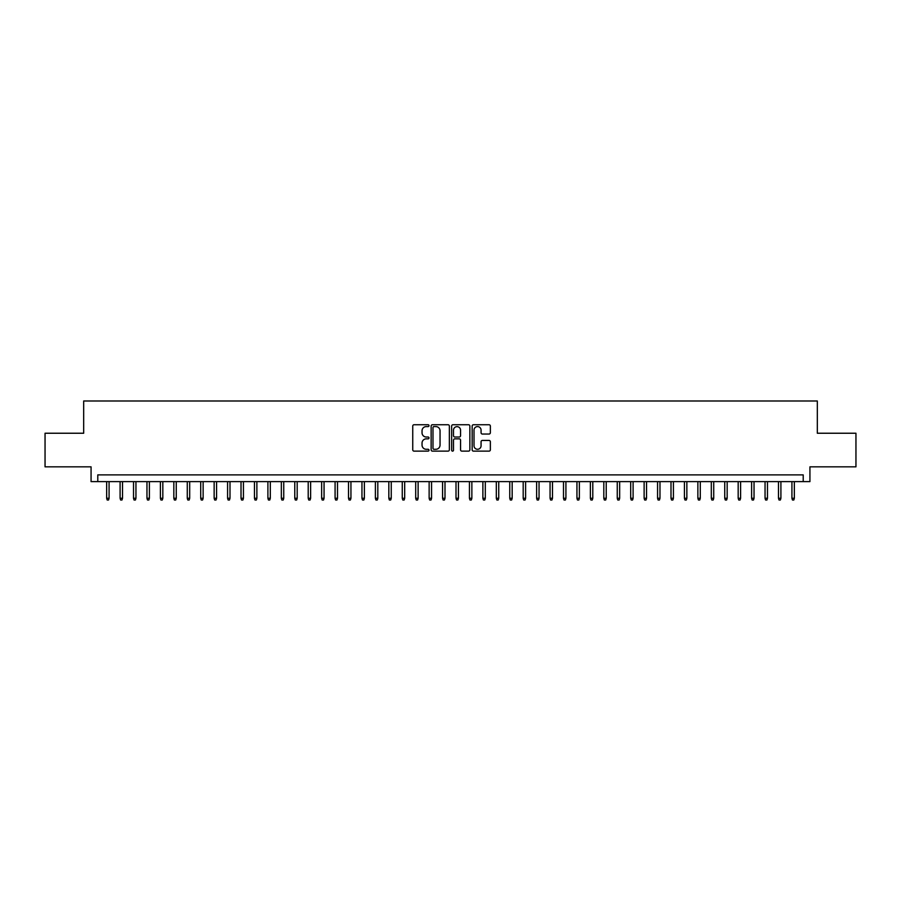 <?xml version="1.0" encoding="UTF-8"?>
<svg xmlns="http://www.w3.org/2000/svg" width="901" height="901" viewBox="0 0 901 901"><rect width="100%" height="100%" fill="white"/><g stroke="black" fill="none" stroke-linecap="round" stroke-linejoin="round"><path stroke-width="1.35" d="M429 425.666A0.924 0.924 0 0 0 428.076 424.743L414.066 424.743A1.318 1.318 0 0 0 412.748 426.072L412.748 449.802A1.318 1.318 0 0 0 414.066 451.131L428.076 451.131A0.924 0.924 0 0 0 429 450.207A0.924 0.924 0 0 0 428.076 449.284L426.263 449.284A4.223 4.223 0 0 1 422.04 445.06L422.04 443.078A4.223 4.223 0 0 1 426.263 438.855L428.076 438.855A0.924 0.924 0 0 0 429 437.942A0.924 0.924 0 0 0 428.076 437.019L426.263 437.019A4.223 4.223 0 0 1 422.04 432.795L422.04 430.813A4.223 4.223 0 0 1 426.263 426.59L428.076 426.59A0.924 0.924 0 0 0 429 425.666M489.04 434.045A1.318 1.318 0 0 0 490.358 432.728L490.358 426.072A1.318 1.318 0 0 0 489.04 424.743L473.487 424.743A1.318 1.318 0 0 0 472.158 426.072L472.158 449.802A1.318 1.318 0 0 0 473.487 451.131L489.04 451.131A1.318 1.318 0 0 0 490.358 449.802L490.358 441.76A1.318 1.318 0 0 0 489.04 440.443L482.384 440.443A1.318 1.318 0 0 0 481.066 441.76L481.066 445.747A3.525 3.525 0 0 1 477.541 449.284A3.525 3.525 0 0 1 474.005 445.747L474.005 430.126A3.525 3.525 0 0 1 477.541 426.59A3.525 3.525 0 0 1 481.066 430.126L481.066 432.728A1.318 1.318 0 0 0 482.384 434.045L489.04 434.045M803.208 481.607L809.931 481.607L809.931 466.831L855.95 466.831L855.95 433.235L817.32 433.235L817.32 400.99L83.68 400.99L83.68 433.235L45.05 433.235L45.05 466.831L91.069 466.831L91.069 481.607L803.208 481.607L803.208 474.883L97.792 474.883L97.792 481.607M449.351 426.072A1.318 1.318 0 0 0 448.022 424.743L432.469 424.743A1.318 1.318 0 0 0 431.14 426.072L431.14 449.802A1.318 1.318 0 0 0 432.469 451.131L448.022 451.131A1.318 1.318 0 0 0 449.351 449.802L449.351 426.072M452.978 424.743L468.531 424.743A1.318 1.318 0 0 1 469.86 426.072L469.86 449.802A1.318 1.318 0 0 1 468.531 451.131L461.875 451.131A1.318 1.318 0 0 1 460.557 449.802L460.557 440.184A1.318 1.318 0 0 0 459.24 438.855L454.825 438.855A1.318 1.318 0 0 0 453.496 440.184L453.496 450.207A0.924 0.924 0 0 1 452.572 451.131A0.924 0.924 0 0 1 451.649 450.207L451.649 426.072A1.318 1.318 0 0 1 452.978 424.743M433.91 426.59A0.924 0.924 0 0 0 432.987 427.513L432.987 448.36A0.924 0.924 0 0 0 433.91 449.284L435.825 449.284A4.223 4.223 0 0 0 440.048 445.06L440.048 430.813A4.223 4.223 0 0 0 435.825 426.59L433.91 426.59M460.557 430.194A3.525 3.525 0 0 0 457.032 426.657A3.525 3.525 0 0 0 453.496 430.194L453.496 435.69A1.318 1.318 0 0 0 454.825 437.019L459.24 437.019A1.318 1.318 0 0 0 460.557 435.69L460.557 430.194M109.077 498.264L108.537 500.01L107.196 500.01L106.656 498.264L109.077 498.264L109.077 481.607M106.656 498.264L106.656 481.607M122.513 498.264L121.973 500.01L120.633 500.01L120.092 498.264L122.513 498.264L122.513 481.607M120.092 498.264L120.092 481.607M135.95 498.264L135.409 500.01L134.069 500.01L133.528 498.264L135.95 498.264L135.95 481.607M133.528 498.264L133.528 481.607M149.386 498.264L148.845 500.01L147.505 500.01L146.964 498.264L149.386 498.264L149.386 481.607M146.964 498.264L146.964 481.607M162.822 498.264L162.281 500.01L160.941 500.01L160.401 498.264L162.822 498.264L162.822 481.607M160.401 498.264L160.401 481.607M176.258 498.264L175.718 500.01L174.377 500.01L173.837 498.264L176.258 498.264L176.258 481.607M173.837 498.264L173.837 481.607M189.694 498.264L189.154 500.01L187.813 500.01L187.273 498.264L189.694 498.264L189.694 481.607M187.273 498.264L187.273 481.607M203.13 498.264L202.59 500.01L201.25 500.01L200.709 498.264L203.13 498.264L203.13 481.607M200.709 498.264L200.709 481.607M216.567 498.264L216.026 500.01L214.686 500.01L214.145 498.264L216.567 498.264L216.567 481.607M214.145 498.264L214.145 481.607M230.003 498.264L229.462 500.01L228.122 500.01L227.581 498.264L230.003 498.264L230.003 481.607M227.581 498.264L227.581 481.607M243.439 498.264L242.91 500.01L241.558 500.01L241.017 498.264L243.439 498.264L243.439 481.607M241.017 498.264L241.017 481.607M256.875 498.264L256.346 500.01L254.994 500.01L254.465 498.264L256.875 498.264L256.875 481.607M254.465 498.264L254.465 481.607M270.311 498.264L269.782 500.01L268.43 500.01L267.901 498.264L270.311 498.264L270.311 481.607M267.901 498.264L267.901 481.607M283.747 498.264L283.218 500.01L281.867 500.01L281.337 498.264L283.747 498.264L283.747 481.607M281.337 498.264L281.337 481.607M297.184 498.264L296.654 500.01L295.303 500.01L294.773 498.264L297.184 498.264L297.184 481.607M294.773 498.264L294.773 481.607M310.62 498.264L310.09 500.01L308.739 500.01L308.21 498.264L310.62 498.264L310.62 481.607M308.21 498.264L308.21 481.607M324.056 498.264L323.527 500.01L322.175 500.01L321.646 498.264L324.056 498.264L324.056 481.607M321.646 498.264L321.646 481.607M337.503 498.264L336.963 500.01L335.623 500.01L335.082 498.264L337.503 498.264L337.503 481.607M335.082 498.264L335.082 481.607M350.94 498.264L350.399 500.01L349.059 500.01L348.518 498.264L350.94 498.264L350.94 481.607M348.518 498.264L348.518 481.607M364.376 498.264L363.835 500.01L362.495 500.01L361.954 498.264L364.376 498.264L364.376 481.607M361.954 498.264L361.954 481.607M377.812 498.264L377.271 500.01L375.931 500.01L375.39 498.264L377.812 498.264L377.812 481.607M375.39 498.264L375.39 481.607M391.248 498.264L390.707 500.01L389.367 500.01L388.827 498.264L391.248 498.264L391.248 481.607M388.827 498.264L388.827 481.607M404.684 498.264L404.144 500.01L402.803 500.01L402.263 498.264L404.684 498.264L404.684 481.607M402.263 498.264L402.263 481.607M418.12 498.264L417.58 500.01L416.239 500.01L415.699 498.264L418.12 498.264L418.12 481.607M415.699 498.264L415.699 481.607M431.556 498.264L431.016 500.01L429.676 500.01L429.135 498.264L431.556 498.264L431.556 481.607M429.135 498.264L429.135 481.607M444.993 498.264L444.452 500.01L443.112 500.01L442.571 498.264L444.993 498.264L444.993 481.607M442.571 498.264L442.571 481.607M458.429 498.264L457.888 500.01L456.548 500.01L456.007 498.264L458.429 498.264L458.429 481.607M456.007 498.264L456.007 481.607M471.865 498.264L471.324 500.01L469.984 500.01L469.444 498.264L471.865 498.264L471.865 481.607M469.444 498.264L469.444 481.607M485.301 498.264L484.761 500.01L483.42 500.01L482.88 498.264L485.301 498.264L485.301 481.607M482.88 498.264L482.88 481.607M498.737 498.264L498.197 500.01L496.856 500.01L496.316 498.264L498.737 498.264L498.737 481.607M496.316 498.264L496.316 481.607M512.173 498.264L511.633 500.01L510.293 500.01L509.752 498.264L512.173 498.264L512.173 481.607M509.752 498.264L509.752 481.607M525.61 498.264L525.069 500.01L523.729 500.01L523.188 498.264L525.61 498.264L525.61 481.607M523.188 498.264L523.188 481.607M539.046 498.264L538.505 500.01L537.165 500.01L536.624 498.264L539.046 498.264L539.046 481.607M536.624 498.264L536.624 481.607M552.482 498.264L551.941 500.01L550.601 500.01L550.06 498.264L552.482 498.264L552.482 481.607M550.06 498.264L550.06 481.607M565.918 498.264L565.377 500.01L564.037 500.01L563.497 498.264L565.918 498.264L565.918 481.607M563.497 498.264L563.497 481.607M579.354 498.264L578.825 500.01L577.473 500.01L576.944 498.264L579.354 498.264L579.354 481.607M576.944 498.264L576.944 481.607M592.79 498.264L592.261 500.01L590.91 500.01L590.38 498.264L592.79 498.264L592.79 481.607M590.38 498.264L590.38 481.607M606.227 498.264L605.697 500.01L604.346 500.01L603.816 498.264L606.227 498.264L606.227 481.607M603.816 498.264L603.816 481.607M619.663 498.264L619.133 500.01L617.782 500.01L617.253 498.264L619.663 498.264L619.663 481.607M617.253 498.264L617.253 481.607M633.099 498.264L632.57 500.01L631.218 500.01L630.689 498.264L633.099 498.264L633.099 481.607M630.689 498.264L630.689 481.607M646.535 498.264L646.006 500.01L644.654 500.01L644.125 498.264L646.535 498.264L646.535 481.607M644.125 498.264L644.125 481.607M659.982 498.264L659.442 500.01L658.09 500.01L657.561 498.264L659.982 498.264L659.982 481.607M657.561 498.264L657.561 481.607M673.419 498.264L672.878 500.01L671.538 500.01L670.997 498.264L673.419 498.264L673.419 481.607M670.997 498.264L670.997 481.607M686.855 498.264L686.314 500.01L684.974 500.01L684.433 498.264L686.855 498.264L686.855 481.607M684.433 498.264L684.433 481.607M700.291 498.264L699.75 500.01L698.41 500.01L697.87 498.264L700.291 498.264L700.291 481.607M697.87 498.264L697.87 481.607M713.727 498.264L713.187 500.01L711.846 500.01L711.306 498.264L713.727 498.264L713.727 481.607M711.306 498.264L711.306 481.607M727.163 498.264L726.623 500.01L725.282 500.01L724.742 498.264L727.163 498.264L727.163 481.607M724.742 498.264L724.742 481.607M740.599 498.264L740.059 500.01L738.719 500.01L738.178 498.264L740.599 498.264L740.599 481.607M738.178 498.264L738.178 481.607M754.036 498.264L753.495 500.01L752.155 500.01L751.614 498.264L754.036 498.264L754.036 481.607M751.614 498.264L751.614 481.607M767.472 498.264L766.931 500.01L765.591 500.01L765.05 498.264L767.472 498.264L767.472 481.607M765.05 498.264L765.05 481.607M780.908 498.264L780.367 500.01L779.027 500.01L778.487 498.264L780.908 498.264L780.908 481.607M778.487 498.264L778.487 481.607M794.344 498.264L793.804 500.01L792.463 500.01L791.923 498.264L794.344 498.264L794.344 481.607M791.923 498.264L791.923 481.607"/></g></svg>

